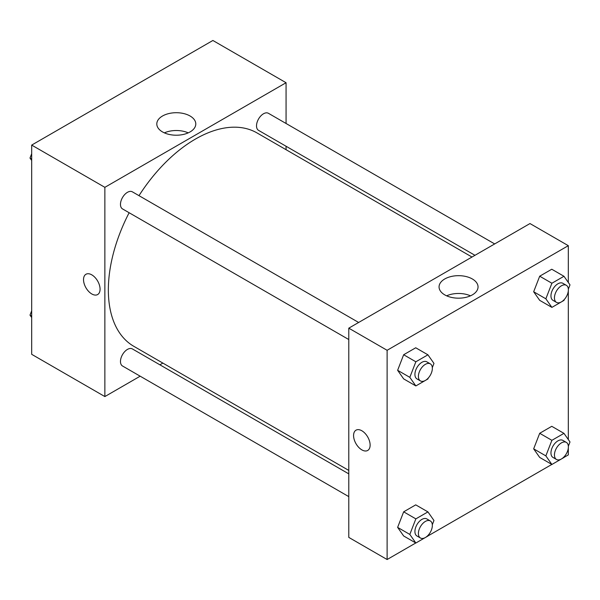 <?xml version="1.0" encoding="UTF-8"?>
<svg xmlns="http://www.w3.org/2000/svg" width="600" height="600" viewBox="0 0 600 600"><rect width="100%" height="100%" fill="white"/><g stroke="black" fill="none" stroke-linecap="round" stroke-linejoin="round"><path stroke-width="0.9" d="M140.167 376.185L104.865 396.57L31.688 354.322L31.688 145.087L212.888 40.477L286.065 82.725L286.065 123.488M286.065 146.25L286.065 149.692M162.51 116.01A19.492 11.258 180 0 1 183.757 113.565A19.492 11.258 180 0 1 195.788 123.968A19.492 11.258 180 0 1 176.295 135.218A19.492 11.258 180 0 1 156.803 123.968A19.492 11.258 180 0 1 162.51 116.01M104.865 396.57L104.865 187.335L31.688 145.087M104.865 187.335L286.065 82.725M188.227 132.863A19.492 11.258 0 0 0 164.37 132.863M85.95 274.275A11.707 6.758 -120 0 0 84.157 283.65A11.707 6.758 -120 0 0 91.8 293.962A11.707 6.758 60 0 1 84.15 283.65A11.707 6.758 60 0 1 85.942 274.275A11.707 6.758 60 0 1 97.65 281.032A11.707 6.758 60 0 1 97.65 294.548A11.707 6.758 60 0 1 91.8 293.962A11.707 6.758 -120 0 0 97.65 294.548M162.863 363.082L159.877 364.808M358.642 322.47L132.368 191.835A9.855 5.692 120 0 0 122.512 197.528A9.855 5.692 120 0 0 122.512 208.913L348.788 339.548M348.788 473.865L132.368 348.923A9.855 5.692 120 0 0 124.778 351.562A9.855 5.692 120 0 0 120.472 361.485A9.855 5.692 120 0 0 122.512 365.993L348.788 496.627M494.678 243.93L268.41 113.295A9.855 5.692 120 0 0 260.812 115.935A9.855 5.692 120 0 0 256.515 125.858A9.855 5.692 120 0 0 258.555 130.365L474.967 255.315M129.135 212.73A123.195 71.13 120 0 0 108.345 289.942A123.195 71.13 120 0 0 133.86 346.343L348.788 470.423M471.982 257.032L257.062 132.953A123.195 71.13 120 0 0 138.99 195.66M415.785 542.97L387.112 559.523L348.788 537.398L348.788 328.163L529.98 223.553L568.312 245.678L568.312 282.465M427.965 535.942L551.827 464.43M564.007 457.395L568.312 454.912L568.312 448.08M397.627 370.298L403.658 378.885L397.627 370.298L403.658 354.743L397.627 370.298L409.822 377.34L415.853 361.785L427.928 354.817L433.965 363.405L432.315 367.642M415.732 347.775L403.658 354.743L415.732 347.775L427.928 354.817M533.662 291.757L539.7 300.345L533.662 291.757L539.7 276.202L533.662 291.757L545.857 298.8L551.895 283.245L563.963 276.278L570 284.865L568.357 289.103M551.768 269.235L539.7 276.202L551.768 269.235L563.963 276.278M533.662 448.845L539.7 457.433L533.662 448.845L539.7 433.29L533.662 448.845L545.857 455.888L551.895 440.325L563.963 433.357L570 441.945L568.357 446.19M551.768 426.315L539.7 433.29L551.768 426.315L563.963 433.357M387.112 559.523L387.112 350.295L568.312 245.678M568.312 290.993L568.312 439.545M397.627 527.385L403.658 535.972L397.627 527.385L403.658 511.83L397.627 527.385L409.822 534.428L415.853 518.873L427.928 511.897L433.965 520.485L432.315 524.73M415.732 504.862L403.658 511.83L415.732 504.862L427.928 511.897M444.765 294.877A19.492 11.258 180 0 1 439.058 286.92A19.492 11.258 180 0 1 458.55 275.67A19.492 11.258 180 0 1 478.043 286.92A19.492 11.258 180 0 1 466.005 297.322A19.492 11.258 180 0 1 444.765 294.877M387.112 350.295L348.788 328.163M370.125 445.103A11.707 6.758 60 0 1 367.702 450.457A11.707 6.758 60 0 1 355.995 443.7A11.707 6.758 60 0 1 355.995 430.185A11.707 6.758 60 0 1 365.017 433.32A11.707 6.758 60 0 1 370.125 445.103M470.475 295.822A19.492 11.258 0 0 0 446.618 295.822M356.002 430.185A11.707 6.758 -120 0 0 356.002 443.7A11.707 6.758 -120 0 0 367.702 450.457M428.295 378L427.928 378.96L415.853 385.928L409.822 377.34M430.305 363.847L426.817 361.837A9.855 5.692 120 0 0 419.228 364.478A9.855 5.692 120 0 0 414.923 374.392A9.855 5.692 120 0 0 416.963 378.907L420.45 380.918A9.855 5.692 120 0 0 430.305 375.233A9.855 5.692 120 0 0 430.305 363.847A9.855 5.692 120 0 0 422.707 366.487A9.855 5.692 120 0 0 418.403 376.41A9.855 5.692 120 0 0 420.45 380.918M415.853 385.928L403.658 378.885M415.853 361.785L403.658 354.743M564.338 299.46L563.963 300.42L551.895 307.388L545.857 298.8M566.34 285.308L562.86 283.298A9.855 5.692 120 0 0 555.263 285.938A9.855 5.692 120 0 0 550.957 295.853A9.855 5.692 120 0 0 552.998 300.368L556.485 302.377A9.855 5.692 120 0 0 566.34 296.685A9.855 5.692 120 0 0 566.34 285.308A9.855 5.692 120 0 0 558.75 287.947A9.855 5.692 120 0 0 554.445 297.87A9.855 5.692 120 0 0 556.485 302.377M551.895 307.388L539.7 300.345M551.895 283.245L539.7 276.202M428.295 535.088L427.928 536.04L415.853 543.015L409.822 534.428M430.305 520.935L426.817 518.918A9.855 5.692 120 0 0 419.228 521.558A9.855 5.692 120 0 0 414.923 531.48A9.855 5.692 120 0 0 416.963 535.995L420.45 538.005A9.855 5.692 120 0 0 430.305 532.312A9.855 5.692 120 0 0 430.305 520.935A9.855 5.692 120 0 0 422.707 523.575A9.855 5.692 120 0 0 418.403 533.49A9.855 5.692 120 0 0 420.45 538.005M415.853 543.015L403.658 535.972M415.853 518.873L403.658 511.83M564.338 456.548L563.963 457.5L551.895 464.467L545.857 455.888M566.34 442.395L562.86 440.377A9.855 5.692 120 0 0 555.263 443.018A9.855 5.692 120 0 0 550.957 452.94A9.855 5.692 120 0 0 552.998 457.447L556.485 459.465A9.855 5.692 120 0 0 566.34 453.772A9.855 5.692 120 0 0 566.34 442.395A9.855 5.692 120 0 0 558.75 445.035A9.855 5.692 120 0 0 554.445 454.95A9.855 5.692 120 0 0 556.485 459.465M551.895 464.467L539.7 457.433M551.895 440.325L539.7 433.29M31.688 160.455L30 158.055L31.688 153.705M35.992 142.605L48.172 135.57M31.688 159.03L30 158.055M172.035 64.058L184.215 57.03M31.688 317.535L30 315.135L31.688 310.793M31.688 316.11L30 315.135"/></g></svg>
